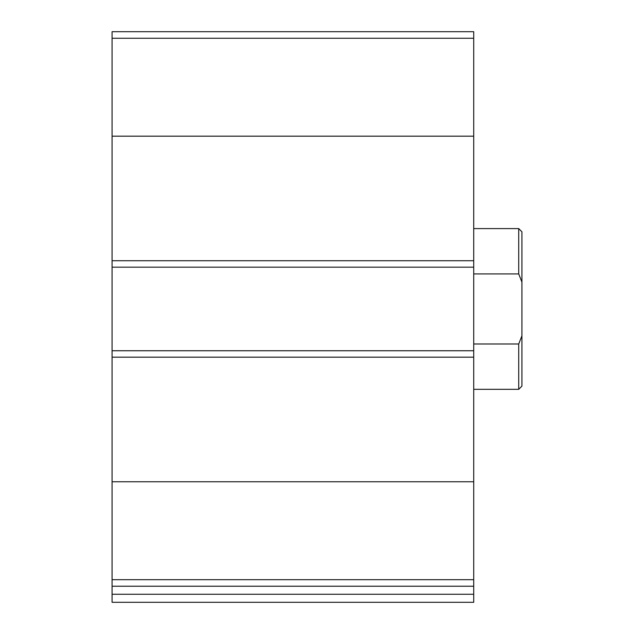 <?xml version="1.0" encoding="UTF-8"?>
<svg xmlns="http://www.w3.org/2000/svg" width="634" height="634" viewBox="0 0 634 634"><rect width="100%" height="100%" fill="white"/><g stroke="black" fill="none" stroke-linecap="round" stroke-linejoin="round"><path stroke-width="0.95" d="M473.717 579.674L473.717 31.7L112.067 31.7L112.067 586.228L473.717 586.228L473.717 579.674L112.067 579.674M473.717 594.264L112.067 594.264L112.067 602.3L473.717 602.3L473.717 586.228M112.067 594.264L112.067 586.228M473.717 350.753L112.067 350.753M473.717 267.176L112.067 267.176M521.933 335.814L518.723 343.993L518.723 389.331L521.933 386.114L521.933 231.814L518.723 228.597L473.717 228.597M521.933 282.114L518.723 273.936L518.723 228.597M518.723 343.993L473.717 343.993M518.723 273.936L473.717 273.936M473.717 481.753L112.067 481.753M473.717 357.18L112.067 357.18M473.717 38.254L112.067 38.254M473.717 136.175L112.067 136.175M473.717 260.74L112.067 260.74M518.723 389.331L473.717 389.331"/></g></svg>
